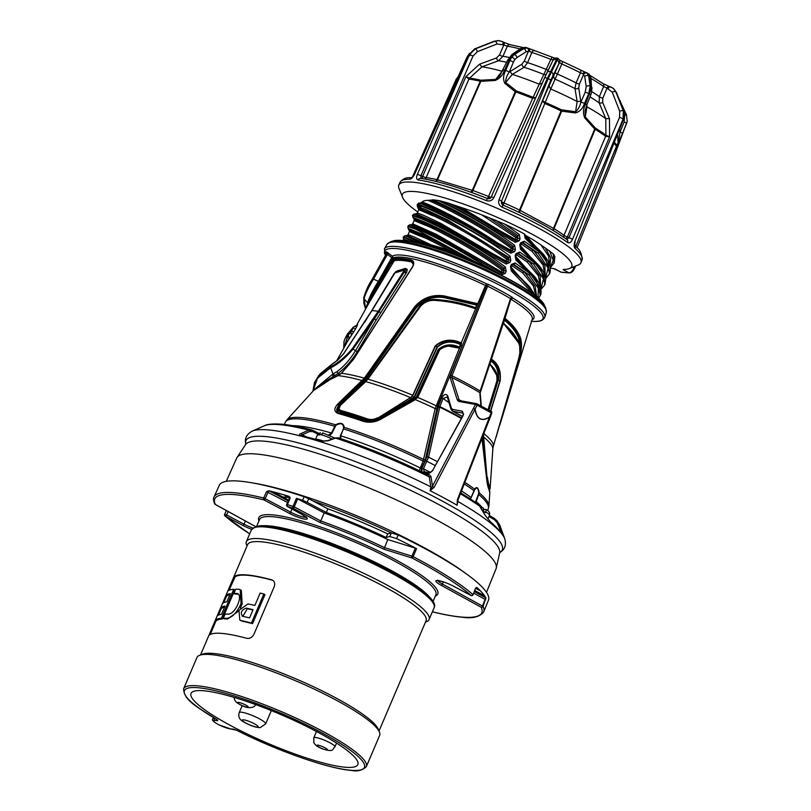 <?xml version="1.0" encoding="UTF-8"?>
<svg xmlns="http://www.w3.org/2000/svg" width="811" height="811" viewBox="0 0 811 811"><rect width="100%" height="100%" fill="white"/><g stroke="black" fill="none" stroke-linecap="round" stroke-linejoin="round"><path stroke-width="1.22" d="M458.083 499.708L457.13 505.273A140.577 24.482 -156.9 0 0 430.083 490.685L475.459 404.466L458.712 401.384L457.343 400.127L450.267 377.987L450.48 375.392L486.336 285.898L485.495 285.533L486.468 283.809L488.344 284.377A78.049 13.594 23.1 0 1 511.923 297.09L512.724 297.972L511.234 299.411L510.514 298.62A76.923 13.392 -156.9 0 0 487.269 286.08L485.495 285.533A76.346 13.29 -156.9 0 0 402.205 257.209A76.346 13.29 -156.9 0 0 392.696 258.293L387.405 254.411L373.587 279.025C368.306 287.753 365.143 294.312 364.088 298.691L367.606 302.868C369.046 297.759 372.614 290.612 378.321 281.417L391.622 257.868A1.723 0.588 129.1 0 0 392.372 256.205A1.723 1.683 -124.3 0 1 392.788 258.121A1.723 1.683 -124.3 0 1 392.777 258.131A1.723 1.683 -124.3 0 1 392.696 258.293L372.229 294.271M388.155 252.758A1.723 0.588 129.3 0 1 387.405 254.411L386.462 253.731A1.723 1.693 37.6 0 0 386.127 251.653L392.372 256.205A77.471 13.493 23.1 0 1 402.023 255.11A77.471 13.493 23.1 0 1 486.468 283.809L486.357 285.786M365.619 309.042L363.946 296.998L371.62 280.221L386.462 253.731A83.492 14.537 -156.9 0 0 386.239 254.056A1.723 1.693 28.4 0 0 385.884 252.008A84.618 14.73 23.1 0 1 386.127 251.653M318.368 434.351A10.634 1.855 -156.9 0 0 317.547 434.686L320.355 432.719L318.165 434.878A10.634 1.855 -156.9 0 1 319.564 434.99L323.366 433.135M501.269 232.787L501.695 231.784L515.137 239.255L515.857 237.562A1.44 0.537 127.1 0 1 516.82 236.538A1.44 0.963 -123.7 0 1 517.621 238.191L516.891 239.884A1.44 1.277 -53.6 0 1 515.056 240.522L501.269 232.787C484.796 221.879 469.184 212.685 454.434 205.224L448.321 203.095C462.544 209.998 478.257 218.879 495.46 229.756L515.472 240.826L517.043 239.995L519.212 240.786L515.37 242.347L494.852 230.912C474.171 218.017 456.137 208.042 440.748 201.006A74.419 12.956 -156.9 0 0 438.193 200.459C456.988 209.035 490.341 226.918 514.62 245.287L515.431 249.646L514.579 251.633L510.737 253.194L490.32 241.82C462.29 224.688 440.667 213.111 425.451 207.079C416.955 203.693 415.161 203.297 420.057 205.893M420.909 206.947C414.725 203.804 416.155 204.027 425.217 207.616C441.062 214.084 481.511 234.551 509.997 256.144L510.798 260.493L508.629 259.702L508.852 257.371L447.196 219.68L424.923 209.187L417.351 206.572L417.341 204.25L422.055 202.101A70.993 12.358 23.1 0 1 427.914 200.347L430.793 200.165C445.837 206.501 484.714 226.37 512.187 247.385A1.44 0.963 -123.7 0 1 512.988 249.038L512.268 250.741A1.44 1.277 -53.6 0 1 510.423 251.38L496.018 243.371L496.636 243.645L497.062 242.631L510.504 250.112L511.234 248.409A1.44 0.537 127.1 0 1 512.187 247.385L513.475 246.514C487.005 226.431 449.963 207.18 432.892 199.79L430.793 200.165M510.798 260.493L509.957 262.48L506.115 264.041L485.688 252.667C457.708 235.555 436.085 223.978 420.818 217.926L412.718 215.097L412.485 215.635L420.595 218.463C436.44 224.931 476.878 245.398 505.375 266.981L506.176 271.34L504.006 270.55L504.229 268.208A1.723 0.659 -52.8 0 0 505.375 266.981M506.176 271.34L505.324 273.327L501.482 274.888L480.974 263.463C452.974 246.351 431.381 234.784 416.195 228.773L408.085 225.945L407.862 226.482L415.962 229.31L487.421 268.38M420.98 243.807L403.462 236.802L403.229 237.329L417.979 243.067M533.973 294.748L511.224 270.823L510.514 266.474L511.234 267.072L512.086 265.075L513.738 264.325A1.723 0.872 -59.9 0 0 515.086 262.906L530.364 273.885L539.264 286.222L540.136 295.721L538.443 298.387M510.514 266.474L511.366 264.487L515.086 262.906M515.857 259.976A1.723 0.811 -51.1 0 0 516.141 258.668L534.855 276.875C538.017 281.255 539.862 284.539 540.41 286.699C541.272 291.453 541.251 294.281 540.359 295.194L536.213 280.13L515.857 259.976L515.147 255.627L515.867 256.215L516.719 254.228L518.371 253.468A1.723 0.872 -59.9 0 0 519.719 252.059L534.936 262.977L543.887 275.375L544.759 284.874L541.028 289.385M515.147 255.627L515.989 253.63L519.719 252.059M520.48 249.119A1.723 0.811 -51 0 0 520.774 247.821L539.528 266.089C542.995 270.884 544.891 274.341 545.215 276.45L545.722 279.085L544.992 284.337L540.876 269.323L520.48 249.119L519.77 244.78L520.621 242.793L524.342 241.212L539.568 252.14L548.52 264.528L549.392 274.027L545.661 278.528M525.112 238.272A1.723 0.811 -51 0 0 525.396 236.974L544.11 255.171C547.8 260.372 549.706 263.828 549.828 265.572C550.902 267.012 550.02 274.088 549.615 273.489L545.499 258.476L525.112 238.272L524.372 233.974A74.419 12.956 -156.9 0 0 504.361 223.948L519.253 234.44L520.054 238.799L519.212 240.786M502.181 532.695L501.593 533.273L497.265 522.801L497.853 522.213L502.921 535.372A1.44 1.348 -33 0 0 502.79 535.108C500.265 531.235 496.21 526.866 490.614 521.99L485.211 515.401M424.011 472.975L428.624 473.948L430.986 476.645L432.567 486.651L434.088 487.391L430.094 490.696L430.834 486.884L429.262 476.888L427.103 474.597M486.488 592.334L496.068 568.724A140.992 24.553 -156.9 0 0 496.281 568.035A140.992 24.553 -156.9 0 0 404.821 503.874A140.992 24.553 -156.9 0 0 256.073 454.008A140.992 24.553 -156.9 0 0 237.035 457.455A140.992 24.553 -156.9 0 0 236.69 458.093L226.279 481.339M253.164 483.042A141.54 24.644 23.1 0 1 466.66 574.107M475.54 502.222L476.169 501.614L475.956 502.506M441.589 398.008L443.07 398.434L439.846 406.635L438.366 406.199L441.589 398.008C444.053 394.176 446.101 393.477 447.733 395.92L451.362 408.156L452.68 409.403L462.351 411.187L463.618 414.38L432.587 470.522L429.729 472.793A1.44 1.115 100.4 0 0 428.512 473.553L423.17 472.57M366.694 307.116L366.795 306.67A0.578 0.507 -167.1 0 1 366.562 305.96L369.755 298.691L390.385 263.058L393.649 258.851A0.578 0.558 74.1 0 0 393.852 259.642A76.001 13.229 23.1 0 1 401.658 259.297A76.001 13.229 23.1 0 1 411.481 260.807L412.627 261.365M511.751 57.145A2.879 1.358 36.1 0 1 514.792 59.659L513.373 62.214A2.879 0.568 -157.2 0 0 512.491 61.656A2.879 0.568 -157.2 0 0 509.845 60.561L511.751 57.145L514.488 54.459L523.663 48.66L527.414 47.95L525.031 47.302L520.824 48.457L512.126 54.408A2.879 2.098 -124.4 0 0 511.376 55.979M553.193 230.506A2.879 1.298 120.8 0 1 553.528 228.327L594.696 129L584.802 117.99C582.856 113.489 583.089 108.836 585.512 104.031L590.672 90.264L590.925 86.544A2.879 2.169 -6 0 1 592.01 88.034L592.01 88.034A2.879 2.169 -6 0 1 591.472 89.504M470.329 192.014A2.879 1.531 109.5 0 0 472.296 190.291L515.218 91.744L504.918 83.421C502.891 79.65 503.144 75.332 505.669 70.486A2.879 0.568 22.8 0 1 508.325 71.581A2.879 0.568 22.8 0 1 509.196 72.138C506.794 75.626 505.618 79.072 505.659 82.479L516.364 90.933A2.879 0.882 109.8 0 0 515.826 91.947L472.884 190.524A91.481 15.926 23.1 0 1 488.709 196.536A2.879 0.547 -155.9 0 0 491.111 197.144M618.59 97.938L626.467 114.807L627.217 121.346L622.524 133.501A2.879 0.547 -157.9 0 0 621.287 132.497A2.879 0.547 -157.9 0 0 620.08 131.94L624.135 121.954L624.531 116.896M615.133 153.796A2.879 2.879 0 0 0 615.184 153.654A2.879 2.281 19.1 0 1 615.143 153.776L576.966 247.882L615.143 153.776L627.197 121.427M503.073 205.071A2.879 2.869 114.4 0 1 501.583 201.402A2.879 0.547 -157.9 0 0 502.82 202.395A2.879 0.547 -157.9 0 0 503.905 202.902A91.481 15.926 23.1 0 1 519.527 210.039L554.014 228.641A91.481 15.926 23.1 0 1 564 235.312L605.645 136.329A89.575 15.591 -156.9 0 0 595.203 129.294L554.014 228.641A2.879 1.886 121.9 0 0 553.984 230.983M563.929 237.4A2.879 2.251 125.9 0 1 564 235.312A2.879 0.568 -157.2 0 0 564.811 235.819A2.879 0.568 -157.2 0 0 567.426 236.903L568.967 237.745A2.879 0.568 22.8 0 1 572.475 239.407C571.035 242.428 569.403 243.452 567.568 242.479A98.942 17.224 -156.9 0 0 539.396 225.225A98.942 17.224 -156.9 0 0 502.161 207.21C499.089 205.548 498.035 203.064 498.998 199.78L548.185 78.697L557.988 58.564M417.777 211.955A92.059 16.027 23.1 0 1 402.58 197.357L398.982 188.355A98.993 17.234 23.1 0 1 398.819 185.03A98.993 17.234 23.1 0 1 538.251 227.982A98.993 17.234 23.1 0 1 580.929 262.713A98.993 17.234 23.1 0 1 578.425 264.893L569.434 268.532A92.059 16.027 23.1 0 1 563.645 269.434L563.158 269.698L563.645 269.434M580.929 262.713L582.055 259.936A98.942 17.224 -156.9 0 0 575.04 248.43C573.853 247.01 573.813 244.648 574.908 241.333L623.456 119.389L623.689 111.198L616.178 92.099L613.663 88.652L616.421 92.424A2.879 1.44 158.5 0 0 616.178 92.099A75.97 13.229 -156.9 0 0 615.823 91.815L623.355 110.925L623.061 119.075L572.475 239.407M557.157 58.22L547.354 78.353L493.828 197.62C492.125 200.591 489.611 201.574 486.265 200.55A98.942 17.224 -156.9 0 0 418.152 179.951C416.388 179.424 416.104 177.599 417.32 174.466L469.387 54.763L475.216 48.934L494.903 41.209L498.968 40.621L502.425 41.665A2.879 1.277 -61.9 0 1 502.668 41.726L498.481 40.58L494.517 41.179L474.84 48.893L468.94 54.722L414.573 174.233C412.981 177.325 411.359 178.998 409.727 179.241A98.942 17.224 -156.9 0 0 400.046 182.303L398.819 185.03M561.658 272.303L569.393 272.952A1.44 1.257 -85.2 0 1 568.957 272.82L561.222 272.172A1.44 1.257 -85.2 0 0 561.658 272.303L560.715 272.03A5.748 2.636 -61.7 0 0 561.222 272.172L553.619 268.593A92.059 16.027 23.1 0 1 550.324 268.035M402.58 197.357A92.059 16.027 23.1 0 1 442.35 197.255A92.059 16.027 23.1 0 1 532.087 234.207A92.059 16.027 23.1 0 1 569.434 268.532M480.629 506.875L483.417 508.122L483.508 511.417A10.634 1.855 -156.9 0 1 485.759 512.633L486.154 509.602C488.982 510.839 490.097 512.714 489.489 515.249A10.634 1.855 -156.9 0 0 486.012 512.136M476.746 587.478L475.581 588.107L473.016 594.767L475.581 588.107L477.02 587.59A146.416 25.496 23.1 0 1 485.901 597.93L483.052 606.446A1.44 1.389 154.7 0 1 481.176 607.257L441.103 585.248A12.905 2.251 23.1 0 1 437.666 580.524A12.905 2.251 23.1 0 1 453.714 586.302L471.13 595.527A1.44 1.257 -48.5 0 0 472.914 594.595A146.568 25.516 23.1 0 0 413.134 556.65L411.927 556.143L415.354 548.135L416.57 548.631L413.134 556.65A1.44 0.578 117.6 0 1 411.947 557.958L383.897 549.219A119.258 20.762 -156.9 0 0 320.021 522.487L292.994 508.173A145.128 25.273 -156.9 0 0 287.418 506.429L302.047 514.468A12.905 2.251 23.1 0 1 305.483 519.192A12.905 2.251 23.1 0 1 289.436 513.414L263.899 499.89A1.44 0.973 -76.2 0 1 263.636 498.015L266.596 491.628L268.988 490.767A146.416 25.496 23.1 0 1 288.645 496.241L290.135 498.177L287.388 504.614A1.44 0.73 107.1 0 0 287.418 506.429A1.44 0.699 118.8 0 1 287.287 506.388A1.44 0.699 118.8 0 1 287.114 506.196M251.684 529.319A12.905 2.251 23.1 0 1 242.824 525.427L225.407 516.201A1.44 0.618 -62.1 0 0 226.624 514.965L244.03 524.18A11.476 1.997 -156.9 0 0 252.9 527.991M224.759 514.488L226.624 514.965L228.144 511.518M320.021 522.487L320.771 520.946A120.697 21.015 23.1 0 1 384.373 547.567L411.927 556.143A1.44 0.71 -72.7 0 0 411.917 556.174A1.44 0.71 -72.7 0 0 411.947 557.958A145.128 25.273 -156.9 0 1 471.13 595.527A1.44 0.618 117.9 0 1 471.019 595.497A1.44 1.44 0 0 0 473.016 594.767M289.953 497.224L289.253 496.778L289.426 498.086L286.658 504.564L287.388 504.614A146.568 25.516 23.1 0 1 293.014 506.378A1.44 0.679 -72.3 0 0 292.994 508.173A1.44 0.618 -62.1 0 0 294.221 506.916A1.44 0.618 -62.1 0 0 294.231 506.885L293.014 506.378L296.441 498.359L297.647 498.866L294.231 506.885L320.771 520.946L324.187 512.927L297.647 498.866M383.897 549.219L387.81 539.548A120.545 20.985 -156.9 0 0 324.187 512.927M379.011 731.046L426.059 620.739A97.006 16.889 -156.9 0 0 384.262 586.657A97.006 16.889 -156.9 0 0 260.96 541.768A97.006 16.889 -156.9 0 0 247.598 544.617L222.549 603.374M425.471 622.128L426.424 621.753A99.307 17.295 -156.9 0 0 429.07 619.563A99.307 17.295 -156.9 0 0 366.217 574.502A99.307 17.295 -156.9 0 0 260.047 538.707A99.307 17.295 -156.9 0 0 246.372 541.636A99.307 17.295 -156.9 0 0 246.615 545.063L247.01 546.006M366.329 766.659L379.649 735.415A99.307 17.295 -156.9 0 0 379.406 731.988L378.19 729.079A97.006 16.889 -156.9 0 0 336.616 698.352A97.006 16.889 -156.9 0 0 213.323 653.453A97.006 16.889 -156.9 0 0 202.537 654.163L199.597 655.288A99.307 17.295 -156.9 0 0 196.961 657.488L183.631 688.732A99.307 17.295 23.1 0 1 197.306 685.812A99.307 17.295 23.1 0 1 303.476 721.597A99.307 17.295 23.1 0 1 366.329 766.659C362.264 770.44 357.296 771.687 351.406 770.409C328.506 768.828 276.521 750.601 236.711 730.295L236.802 730.316A97.867 17.041 -156.9 0 0 350.97 770.278A97.867 17.041 -156.9 0 0 322.271 733.012A97.867 17.041 -156.9 0 0 197.874 687.718A97.867 17.041 -156.9 0 0 217.145 719.712L217.713 720.655L214.915 720.421A10.056 1.754 -156.9 0 0 217.865 724.253A10.056 1.754 -156.9 0 0 230.648 728.907L233.446 729.14A1.44 1.257 94.8 0 0 234.115 729.271M379.406 731.988A99.307 17.295 -156.9 0 0 308.961 686.684A99.307 17.295 -156.9 0 0 210.637 654.568A99.307 17.295 -156.9 0 0 199.597 655.288M345.354 767.247A90.68 15.794 23.1 0 1 248.369 734.543A90.68 15.794 23.1 0 1 191.021 693.405A90.68 15.794 23.1 0 1 203.5 690.749A90.68 15.794 23.1 0 1 300.415 723.412A90.68 15.794 23.1 0 1 357.844 764.56A90.68 15.794 23.1 0 1 345.354 767.247M214.053 496.961C213.171 498.278 213.364 500.549 214.621 503.783A1.44 1.389 -25.3 0 0 215.371 504.462A145.128 25.273 -156.9 0 1 263.899 499.89A1.44 0.618 -62.1 0 0 265.106 498.653L263.636 498.015A146.568 25.516 23.1 0 0 234.197 492.723A146.568 25.516 23.1 0 0 214.053 496.961L219.244 485.363A146.335 25.486 23.1 0 1 239.367 481.126A146.335 25.486 23.1 0 1 304.115 496.717L308.717 498.684L307.176 502.313L302.574 500.346A146.406 25.496 -156.9 0 0 296.441 498.359M432.415 611.717L432.638 611.839A1.44 0.973 103.8 0 0 432.851 611.93C444.438 614.768 454.221 616.532 462.219 617.212C472.387 618.763 479.544 617.019 483.68 611.97A146.568 25.516 23.1 0 0 483.052 606.446L482.464 606.06L485.11 599.4L473.695 593.125M260.159 593.054A96.144 16.737 23.1 0 1 263.839 594.007L251.44 623.061A96.144 16.737 -156.9 0 0 240.938 620.537L239.813 620.131L238.992 610.288L248.034 603.901A96.144 16.737 23.1 0 1 254.857 605.472L260.159 593.054M242.732 616.319C240.046 612.802 241.212 610.075 246.23 608.118A96.144 16.737 23.1 0 1 253.062 609.69L249.565 617.891A96.144 16.737 -156.9 0 0 242.732 616.319L242.175 616.117M263.839 594.007L264.964 594.615L252.566 623.669A96.144 16.737 -156.9 0 0 242.063 621.145L240.938 620.537M242.063 621.145L239.813 620.131M252.566 623.669L251.44 623.061M242.824 616.37L247.355 608.726L246.23 608.118M247.355 608.726A96.144 16.737 23.1 0 1 252.931 609.994M238.515 594.169L238.282 594.139A96.144 16.737 -156.9 0 0 234.997 594.037L233.872 593.429L235.677 589.212A96.144 16.737 23.1 0 1 238.961 589.313L240.198 589.668L241.029 603.364L239.853 606.131C235.758 613.927 231.328 618.012 226.563 618.367A96.144 16.737 -156.9 0 0 223.278 618.266L225.083 614.049A96.144 16.737 23.1 0 1 228.367 614.15C231.53 613.876 234.48 611.078 237.197 605.746L238.373 602.978C240.279 597.464 239.874 594.321 237.157 593.53A96.144 16.737 -156.9 0 0 233.872 593.429M240.198 589.668L241.323 590.276L242.154 603.972L240.401 607.986M238.687 610.936L227.688 618.975A96.144 16.737 -156.9 0 0 224.404 618.874L223.278 618.266M229.087 590.226L235.008 577.057A96.144 16.737 23.1 0 1 272.303 580.189L271.573 579.794A97.006 16.889 -156.9 0 0 234.278 576.662L227.85 590.955A96.144 16.737 23.1 0 1 233.73 589.273L221.342 618.337A96.144 16.737 -156.9 0 0 215.422 620.04L209.329 635.135A97.006 16.889 23.1 0 1 246.625 638.267C249.616 638.855 252.039 637.547 253.904 634.354L274.311 586.505C275.294 583.038 274.371 580.798 271.573 579.794L272.476 580.149M210.242 634.506L216.202 620.456M218.494 615.073L221.494 608.037M223.795 602.654L226.796 595.619M224.637 606.973A96.144 16.737 -156.9 0 0 221.849 608.23L220.724 607.621L200.55 654.923M229.939 594.554A96.144 16.737 -156.9 0 0 227.141 595.811L226.016 595.203L217.236 615.813A96.144 16.737 23.1 0 1 221.525 614.282L225.022 606.081A96.144 16.737 -156.9 0 0 220.724 607.621M233.73 589.273L234.855 589.881L222.457 618.935A96.144 16.737 -156.9 0 0 216.547 620.648L215.422 620.04M227.688 618.975L226.563 618.367M238.282 594.139L237.157 593.53L237.998 593.774M226.016 595.203A96.144 16.737 -156.9 0 1 230.314 593.662L226.816 601.863A96.144 16.737 23.1 0 0 222.518 603.404M222.457 618.935L221.342 618.337M474.658 590.763L484.948 596.42A146.335 25.486 -156.9 0 0 480.355 590.834L475.651 588.35M474.77 590.499L484.603 595.903M273.743 492.013L288.554 500.123M289.466 497.974L283.597 494.751A146.335 25.486 -156.9 0 0 272.537 491.699L288.534 500.164M283.191 497.011L288.523 497.457M288.331 500.64L287.53 500.58L288.169 501.026M268.988 490.767L287.53 500.58M289.821 497.184L288.645 496.241M249.697 533.851A145.128 25.273 -156.9 0 1 225.407 516.201A1.44 1.257 131.5 0 1 225.012 515.978L249.676 533.891M391.378 532.908L398.191 535.007L396.589 538.616L389.787 536.527L391.378 532.908L387.699 533.861A126.861 22.09 -156.9 0 0 327.867 508.821L308.717 498.684M391.287 532.939A140.151 24.401 -156.9 0 0 313.036 500.965M415.354 548.135L387.81 539.548M389.787 536.527L386.107 537.47L387.699 533.861M398.191 535.007A146.335 25.486 23.1 0 1 488.455 600.191L483.68 611.97M416.57 548.631A146.406 25.496 -156.9 0 0 396.589 538.616M386.107 537.47A126.932 22.1 -156.9 0 0 326.326 512.451L307.176 502.313M326.326 512.451L327.867 508.821M485.667 599.876L485.11 599.4A1.44 0.699 -61.2 0 1 485.941 598.336M432.851 611.93A1.44 1.44 0 0 1 432.527 611.808A1.44 0.618 117.9 0 1 432.435 611.727L432.527 611.808A1.44 0.618 117.9 0 0 432.638 611.839A145.128 25.273 -156.9 0 0 461.783 617.08A145.128 25.273 -156.9 0 0 481.176 607.257A1.44 0.699 -61.2 0 0 482.464 606.06L442.39 584.042L443.323 581.903M255.749 526.653A12.905 2.251 23.1 0 0 255.435 526.481L215.371 504.462A1.44 0.699 118.8 0 1 215.229 504.422A1.44 0.699 118.8 0 1 215.148 504.351M302.047 514.468A1.44 0.699 118.8 0 1 301.905 514.427L287.287 506.388A1.44 1.44 0 0 1 286.658 504.564L286.77 504.766M287.55 502.465L266.596 491.628M289.436 513.414A1.44 0.618 -62.1 0 0 290.642 512.167L265.106 498.653L268.106 492.176A1.44 0.618 117.9 0 1 269.323 490.939M483.954 509.349L485.87 509.511M504.361 223.948L489.043 217.703L516.82 236.538L518.107 235.666L495.328 220.034M524.869 234.622L524.372 233.974L524.869 234.622M524.95 235.068L526.258 235.808A70.993 12.358 23.1 0 1 540.967 244.983L545.327 247.963L550.781 258.03L549.868 265.704M554.673 257.057L554.106 254.968A74.419 12.956 -156.9 0 0 553.254 253.914L545.327 247.963M438.193 200.459L432.892 199.79M448.321 203.095L440.748 201.006M454.434 205.224L461.226 207.484A70.993 12.358 23.1 0 1 481.805 214.905L489.043 217.703M572.931 267.123A1.44 0.639 -113.2 0 0 572.982 267.306L571.208 267.812M565.206 269.374L563.158 269.698L568.957 272.82A5.748 2.636 -61.7 0 0 573.985 267.853L572.982 267.306L574.066 266.657M575.04 248.43A2.879 2.514 -48.2 0 0 574.685 245.733M574.908 241.333L623.456 119.389A96.519 16.808 -156.9 0 0 623.061 119.075A2.879 0.568 -157.2 0 0 619.523 117.392L619.746 111.289L612.224 92.18L607.054 88.125L602.776 98.263L602.664 102.409L609.466 118.639L609.588 136.795L605.655 136.329A2.879 2.281 126.1 0 0 605.888 135.163L605.787 118.67L599.157 102.875L599.359 96.671L603.637 86.534L607.054 88.125A2.879 1.47 107.1 0 1 609.081 86.392A2.879 1.47 107.1 0 1 609.345 86.544M502.161 207.21L502.972 205.021A96.57 16.818 23.1 0 1 566.808 239.448L568.967 237.745L619.523 117.392M566.808 239.448A2.879 2.251 126 0 1 567.021 239.58L567.021 239.58A2.879 2.251 126 0 1 567.568 242.479M498.998 199.78A2.879 0.547 22.1 0 1 501.482 201.351L542.569 100.655L544.911 102.277L544.465 103.332L542.569 100.655L548.996 86.027L550.74 88.987L503.104 205.082M566.94 239.539L567.021 239.58C551.48 228.499 530.13 216.983 502.972 205.021L501.482 201.351L550.73 80.299A2.879 0.547 -157.9 0 0 548.185 78.697A96.519 16.808 -156.9 0 0 547.354 78.353A2.879 0.547 -155.9 0 0 544.627 77.734L552.737 60.825A2.879 2.382 -154.1 0 1 552.778 60.734L546.979 72.655A2.879 2.382 -154.1 0 0 546.938 72.747M418.152 179.951A2.879 2.382 98 0 1 420.656 178.349L420.656 178.349A2.879 2.382 98 0 1 420.98 178.42A96.57 16.818 23.1 0 1 487.452 198.533L491.162 197.032A2.879 0.547 24.1 0 1 491.172 197.022L491.172 197.022A2.879 0.547 24.1 0 1 493.828 197.62M420.828 178.379L420.656 178.349C437.828 180.944 460.09 187.665 487.452 198.533L486.265 200.55M417.32 174.466A2.879 0.568 23.5 0 1 420.889 175.774L422.653 176.311A2.879 0.568 -156.5 0 0 426.13 177.609A91.481 15.926 23.1 0 1 436.967 179.657L472.884 190.524A2.879 0.892 109.8 0 1 471.404 192.4M420.98 178.42L420.889 175.774L472.995 56.071A2.879 0.568 -156.5 0 0 469.387 54.763A96.519 16.808 -156.9 0 0 468.94 54.722L474.557 48.934A2.879 1.298 68.6 0 1 474.84 48.893A93.012 16.2 23.1 0 1 475.216 48.934A2.879 1.298 -111.4 0 1 477.355 51.691L472.995 56.071M400.046 182.303C404.273 176.433 410.579 177.944 412.1 177.629L414.573 174.233M411.704 177.66A2.879 2.605 90.6 0 0 409.727 179.241M565.49 238.495A2.879 1.541 118.6 0 0 567.426 236.903L609.588 136.795L605.888 135.163A2.879 2.281 126.4 0 1 605.645 136.329M548.996 86.027L559.519 62.488L561.83 63.988L550.74 88.987M559.722 61.555A2.879 2.828 5.1 0 1 559.722 61.697L559.722 61.697A2.879 2.828 5.1 0 1 559.519 62.488L550.73 80.299M496.474 57.976L499.475 55.026L503.854 44.929L507.331 46.227L502.942 56.314L498.491 60.744L481.937 66.837L469.61 78.13A89.281 15.541 23.1 0 1 480.933 80.218L495.592 79.427L502.11 71.287A81.435 14.182 -156.9 0 0 481.937 66.837L479.463 64.231L496.474 57.976A2.879 1.308 -110.2 0 0 498.491 60.744A66.968 11.658 -156.9 0 1 506.682 62.315M520.094 48.954A64.039 11.151 -156.9 0 0 507.331 46.227A2.879 2.372 -81.9 0 1 509.825 44.625L503.824 42.344A2.879 1.277 -61.9 0 1 503.854 44.929L497.052 43.976L477.355 51.691M575.82 246.757A2.879 2.849 -172.8 0 1 575.982 246.209L575.901 246.838M575.749 246.686A2.879 2.717 144.1 0 1 575.922 246.088L616.502 146.365A2.879 0.507 -157.9 0 0 616.451 146.213A89.575 15.591 -156.9 0 0 614.262 143.638M608.25 88.49A2.879 1.47 107.1 0 1 610.277 86.767A2.879 1.47 107.1 0 1 610.541 86.909L613.258 88.318L615.823 91.815A2.879 1.429 158.5 0 0 612.224 92.18M590.013 96.874A66.968 11.658 -156.9 0 1 599.157 102.875A2.879 1.45 157.2 0 0 602.664 102.409M586.738 105.065L586.961 106.799A81.435 14.182 -156.9 0 1 605.766 118.659L609.466 118.639M520.165 212.887A2.879 1.338 115.8 0 1 520.115 210.313L561.658 111.178A2.879 0.547 -157.3 0 0 561.07 110.884A89.575 15.591 -156.9 0 0 544.475 103.332L544.465 103.332M553.883 76.102A2.879 2.413 -153.8 0 0 555.505 79.336A66.968 11.658 -156.9 0 1 574.969 88.541L576.074 82.894L580.463 72.808A64.039 11.151 -156.9 0 0 561.83 63.988L562.591 61.829M487.543 198.563L533.111 97.34L535.696 97.776L532.634 98.374A89.575 15.591 -156.9 0 0 515.826 91.947A2.879 0.547 23.5 0 0 515.218 91.744A2.879 1.592 -40.6 0 1 516.364 90.933A89.281 15.541 23.1 0 1 533.111 97.34L550.851 59.396L553.345 59.902M552.098 57.439L550.851 59.396A64.039 11.151 -156.9 0 0 531.874 52.472L527.616 62.619L524.119 67.262A66.968 11.658 -156.9 0 1 543.948 74.49A2.879 2.413 -154 0 0 546.117 74.47M539.234 84.172L542.427 83.28M436.176 181.451A2.879 1.49 104.2 0 0 437.504 179.768L480.822 81.343L495.146 80.471A2.879 1.409 -82.8 0 1 495.592 79.427L499.566 76.041L507.666 60.166A2.879 0.517 -155.5 0 1 509.055 60.318L504.574 70.162C502.769 75.21 499.627 78.647 495.146 80.471M424.832 179.008A2.879 2.372 98.1 0 0 426.13 177.609L468.92 79.103L465.909 76.66L469.61 78.13A2.879 2.403 -82.2 0 0 468.92 79.103L468.92 79.103A2.879 2.403 -82.5 0 1 469.61 78.13M502.698 44.311A2.879 1.277 -61.9 0 0 502.668 41.726L503.824 42.344A2.879 1.277 -61.9 0 0 503.58 42.273M494 41.381A2.879 1.298 68.6 0 1 494.234 41.219L498.481 40.58M622.524 133.501L616.502 146.365A2.879 2.737 28.2 0 0 616.654 145.017L618.104 143.121L617.647 135.143M590.732 76.792A2.879 1.561 -60.3 0 0 590.205 75.484L603.08 83.634A2.879 2.24 125.9 0 1 603.637 86.534A64.039 11.151 -156.9 0 0 591.006 78.515M586.961 106.799L585.268 116.966L595.477 128.158A89.281 15.541 23.1 0 1 605.888 135.163M585.512 104.031A2.879 0.517 21.8 0 1 586.758 105.024L590.763 94.988A2.879 0.517 21.8 0 0 589.516 93.995L588.756 93.589A2.879 0.568 -156.5 0 0 585.167 92.261L586.211 86.665A2.879 2.119 171.6 0 1 590.155 86.128L590.925 86.544L589.871 76.518L588.725 73.882A2.879 2.585 -49.3 0 1 589.141 74.166L586.84 72.808L588.644 75.849L590.155 86.128L588.756 93.589L584.467 103.463C582.734 108.633 579.713 111.786 575.415 112.932L561.658 111.178A2.879 1.419 87.2 0 0 561.455 109.809L575.597 111.746L577.148 101.507A81.435 14.182 -156.9 0 0 550.781 89.007M577.148 101.507L574.969 88.541A2.879 2.149 -9.7 0 0 578.75 87.892L580.879 102.145L585.167 92.261M539.193 84.162A81.435 14.182 -156.9 0 0 512.329 74.379L505.659 82.479A2.879 1.571 -63.1 0 0 504.918 83.421M513.373 62.214L509.196 72.138L521.939 64.12A2.879 2.068 59.1 0 0 524.119 67.262L512.329 74.379M533.111 97.34L532.634 98.374M435.355 181.248A2.879 2.038 102.8 0 0 436.967 179.657L480.284 81.201A2.879 0.537 23.7 0 1 480.822 81.343A2.879 1.095 77.8 0 1 480.933 80.218A2.879 2.048 -77.2 0 0 480.284 81.201A89.575 15.591 -156.9 0 0 468.93 79.103M502.11 71.287L502.79 70.841M509.825 44.625L523.734 47.667M456.208 79.235A2.879 2.737 31.2 0 1 456.36 78.941L459.056 75.697M458.499 76.315L457.019 78.211A2.879 2.768 73.4 0 0 456.289 79.184L412.231 177.579M412.15 177.639L456.289 79.184A89.575 15.591 -156.9 0 1 457.607 78.88M458.316 76.335L462.787 66.654A2.879 0.547 24.2 0 1 462.787 66.634A2.879 0.547 24.2 0 1 463.223 66.532M617.526 146.456A2.879 2.717 15.7 0 0 617.617 146.183L615.184 153.654A2.879 2.281 19.1 0 0 615.225 153.522M622.473 133.754L617.617 146.183A2.879 2.717 15.7 0 0 617.647 146.081M624.642 115.223L626.467 114.807L627.217 121.346L626.538 123.708M617.911 144.358A2.879 2.869 -33 0 0 618.104 143.121L620.08 131.94L620.02 130.845L619.3 130.997M614.657 142.655A89.281 15.541 23.1 0 1 616.654 145.017A2.879 2.717 143.8 0 1 616.451 146.213L575.922 246.088A91.481 15.926 23.1 0 0 574.573 244.415M525.031 47.302A2.879 2.494 -82.8 0 1 525.376 47.373L526.44 47.91L525.376 47.373L522.375 48.275A2.879 2.098 -124.4 0 0 521.493 48.204A2.879 2.098 -124.4 0 0 520.824 48.457M533.973 50.829A2.879 1.267 -71.9 0 0 533.76 50.698L533.76 50.698A2.879 1.267 -71.9 0 0 531.874 52.472L529.401 51.387A2.879 1.399 -61.2 0 0 529.279 48.772L529.279 48.772A2.879 1.399 -61.2 0 0 529.005 48.68M580.382 70.253A2.879 1.064 117.1 0 1 580.575 70.293A2.879 1.064 117.1 0 1 580.463 72.808L582.957 73.801A2.879 1.592 106.4 0 1 585.066 72.118L586.84 72.818M585.37 72.27A2.879 1.592 106.4 0 0 585.066 72.118L559.174 59.902M588.725 73.882L587.833 73.598L588.725 73.882M584.802 117.99A2.879 1.227 -52.3 0 0 585.268 116.966L585.076 110.904L586.758 105.024M584.467 103.463A2.879 0.568 -156.5 0 0 580.879 102.145C579.987 106.251 578.223 109.455 575.597 111.746A2.879 1.389 -71.3 0 1 575.415 112.932M577.199 101.527L581.021 101.223M587.306 73.122A2.879 2.494 129 0 0 583.677 74.328L579.429 84.091L578.75 87.892M590.672 90.264A2.879 1.399 11.7 0 1 591.766 91.704L590.955 78.008A2.879 2.169 -6 0 0 589.871 76.518L588.644 75.849A2.879 2.119 171.6 0 0 584.701 76.386L582.957 73.801M529.401 51.387L528.448 51.215A2.879 2.382 -81.7 0 0 526.856 47.819M521.939 64.12L524.332 61.038L528.448 51.215L526.035 51.843A2.879 2.038 -122.3 0 0 523.663 48.66L522.375 48.275L513.687 54.215L509.055 60.318L509.845 60.561L505.669 70.486M509.795 71.409L512.278 74.359M504.574 70.162A2.879 0.517 -155.5 0 0 503.185 69.999M412.15 177.629L456.198 79.255A2.879 2.879 0 0 1 456.36 78.941A2.879 2.737 31.2 0 1 457.019 78.211A89.281 15.541 23.1 0 1 458.022 77.968M462.807 66.614L467.197 56.811L469.528 53.445M589.141 74.166L590.955 78.008M483.883 433.682A90.477 15.754 23.1 0 1 493.291 446.435L518.564 359.091C520.125 353.201 520.439 348.669 519.506 345.506C517.266 337.923 511.893 330.695 503.367 323.822L503.286 323.336M503.378 323.265L491.273 359.628M504.817 318.875L510.889 299.016L512.724 297.972A77.471 13.493 23.1 0 1 532.026 319.818M491.375 359.526L489.773 364.595L490.473 361.25M490.716 361.442L480.234 392.767M446.679 345.77L459.401 348.213L461.114 343.509C451.433 339.049 442.877 339.91 435.446 346.104L412.951 395.393L410.701 397.907L412.687 395.261L435.203 345.973C442.765 339.464 451.534 338.481 461.52 343.023L435.172 408.582A91.177 15.875 -156.9 0 0 415.394 399.63L380.339 419.49C374.581 422.47 368.65 423.007 362.517 421.112A105.623 18.389 -156.9 0 0 338.339 413.559C333.909 411.745 333.726 408.551 337.802 403.99L364.352 378.149L414.482 307.014C422.196 298.012 431.999 294.292 443.911 295.873L477.73 303.699L459.442 347.088L459.776 347.858M459.513 348.071L461.52 343.58M475.692 308.697L477.73 303.699L475.641 307.714L475.966 308.484M477.689 303.902L485.495 285.553M475.692 308.302L475.55 308.373C462.98 303.872 449.831 301.104 436.085 300.08L435.963 300.455C449.72 301.499 462.929 304.297 475.581 308.839L475.479 307.673L477.253 304.449M337.569 412.941L338.41 404.507L364.889 378.99L415.435 307.612C422.876 298.833 432.375 295.153 443.931 296.573L443.85 297.576L476.726 305.098M354.265 392.007L366.907 379.852L419.814 306.041C424.183 301.104 429.678 298.935 436.267 299.533C449.933 300.506 463 303.223 475.479 307.673L475.641 307.714M475.55 308.373C462.949 303.861 449.781 301.094 436.075 300.08L436.075 300.08C429.769 299.462 424.498 301.489 420.27 306.173L367.18 379.872L340.519 405.216L338.775 409.362L340.944 411.258A104.001 18.106 23.1 0 1 367.008 419.52L372.462 420.139L378.281 418.719L414.056 397.177L437.058 346.976C443.779 340.884 451.717 339.779 460.871 343.671L460.972 343.854M363.206 421.031L365.254 421.223C370.282 422.247 375.027 421.558 379.487 419.165L416.002 397.643A89.403 15.571 -156.9 0 0 414.583 397.045L437.413 347.159C443.982 341.522 451.626 340.61 460.354 344.422L460.516 344.462M459.502 347.676L446.506 345.79L439.065 349.723L416.753 397.978L416.002 397.643L438.214 349.541C444.205 344.31 451.23 343.479 459.29 347.047L459.442 347.088M394.987 272.597A2.879 0.791 42.6 0 0 394.957 272.496L396.772 271.117L405.236 268.411L407.294 269.445L406.615 272.303L376.223 319.909L357.296 351.69C351.487 361.027 344.898 368.387 337.538 373.77L321.693 383.846M393.447 274.655L393.933 273.692M317.446 386.867L332.986 373.891L337.031 371.61C343.844 366.572 349.967 359.658 355.39 350.879L374.347 318.936L404.76 271.249L405.003 270.185L404.071 269.759L395.332 272.435A1.146 0.841 69.2 0 0 394.906 272.922L371.985 310.593L343.611 353.87M407.294 269.445A2.879 2.088 163.6 0 1 405.003 270.185L404.76 271.249L403.614 270.296A1.146 0.75 76.4 0 1 404.071 269.759L395.433 272.405A1.146 0.841 69.2 0 0 395.332 272.435L394.785 272.739A1.146 0.588 -126.8 0 1 394.967 272.678M406.058 273.175L404.192 272.121L404.76 271.249L406.615 272.303M312.955 391.186L317.476 378.23L330.31 367.981C337.579 364.595 345.141 358.32 352.998 349.176L374.347 318.936L376.223 319.909M312.864 391.287L314.475 382.589L318.47 376L330.33 366.896C337.325 363.632 344.624 357.58 352.258 348.74L357.296 351.69M337.031 371.61A2.879 1.794 -126.8 0 1 337.538 373.77A89.068 15.51 23.1 0 1 340.519 373.962M333.828 373.506A2.879 2.169 -114.4 0 1 333.737 376.314A89.757 15.632 -156.9 0 1 336.646 376.365M331.902 364.382L320.527 373.516L332.307 363.987A1.723 1.358 -119.4 0 0 331.902 364.382L337.457 360.398A1.723 0.618 -130.9 0 1 337.548 360.185A1.723 0.618 -130.9 0 1 337.771 360.125M343.773 353.667L337.457 360.398M352.258 348.74L378.22 311.302A82.874 14.426 23.1 0 0 371.985 310.593L394.156 273.55M394.643 273.074A1.146 0.588 -126.8 0 1 394.785 272.739L371.793 310.593L343.6 353.697L337.548 360.185L332.307 363.987M393.376 274.777L364.717 322.241M356.495 325.485L357.195 324.512C358.056 323.751 357.519 325.191 355.593 328.83L347.777 340.975M355.806 326.62L356.728 325.221A5.748 5.231 38.3 0 0 357.195 324.512M344.746 346.409L348.101 335.166L350.91 332.267L353.748 326.995A1.44 1.206 50.2 0 0 353.221 327.228A1.44 1.206 50.2 0 0 353.211 327.228A1.44 1.206 50.2 0 0 352.927 327.624L347.453 334.02L353.211 327.228M356.728 325.221L353.748 326.995M343.742 348.213L343.986 341.512L344.979 338.633L350.93 331.273A1.44 1.216 -128.8 0 0 350.91 332.267A5.748 4.663 -141.4 0 1 350.96 336.251M343.803 348.101L348.101 335.166A5.748 4.866 -148.6 0 1 348.375 339.951M353.87 331.861A5.748 0.598 -150.1 0 1 351.721 331.081L351.204 330.898L352.927 327.624M355.593 328.83A5.748 0.598 -150.1 0 1 353.434 328.039L352.907 327.857M380.775 312.661L378.22 311.302L403.979 270.823M403.614 270.296L394.906 272.922M413.387 264.68L411.613 261.973A75.23 13.098 -156.9 0 0 401.891 260.473A75.23 13.098 -156.9 0 0 394.166 260.818L370.1 301.023L356.374 325.606M366.907 306.74A0.862 0.77 -166.5 0 0 366.795 306.67C368.893 301.216 373.263 293.247 379.903 282.775L390.983 263.332L393.852 259.642A0.862 0.831 -105.9 0 1 394.166 260.818M393.649 258.851A76.508 13.321 23.1 0 1 401.506 258.506A76.508 13.321 23.1 0 1 411.39 260.027C414.036 261.01 414.421 263.352 412.546 267.022L353.576 359.293L341.492 373.283L338.217 375.554M443.911 295.873L443.931 296.573L477.273 304.206L443.86 296.542C432.162 294.93 422.511 298.529 414.918 307.328L364.869 378.484L362.689 381.028L362.233 380.582A91.177 15.875 -156.9 0 0 338.025 375.655L330.097 379.599L313.604 390.486C317.618 386.097 323.163 382.427 330.249 379.467L330.452 379.447M364.869 378.484L364.352 378.149A90.477 15.754 23.1 0 0 341.492 373.283L330.097 379.599M411.39 260.027L411.481 260.807A0.862 0.649 -78.3 0 1 411.613 261.973M369.755 298.691L366.166 308.068M386.583 253.245L385.884 252.008M443.85 297.576C432.608 296.106 423.352 299.604 416.073 308.079L365.66 379.497L339.15 405.186C335.713 409.018 335.855 411.704 339.576 413.255A104.082 18.126 23.1 0 1 363.47 420.737M364.889 378.99L365.66 379.497A89.403 15.571 -156.9 0 1 366.907 379.852L367.048 379.933M363.541 380.552L364.23 381.221A89.889 15.652 -156.9 0 1 365.437 381.565L365.487 381.586M362.689 381.028L338.299 404.446L339.15 405.186M339.039 413.539A0.862 0.517 105.4 0 0 339.576 413.255M416.753 397.978L379.994 419.358C375.26 421.892 370.232 422.602 364.899 421.507L362.517 421.112M414.705 399.539L414.198 399.144A89.889 15.652 -156.9 0 0 413.164 398.708L378.686 419.297L372.553 421.213L366.704 420.554A103.615 18.045 -156.9 0 0 340.742 412.323C337.528 410.964 337.376 408.643 340.296 405.358M416.023 398.718L417.746 397.41A90.477 15.754 23.1 0 1 436.085 405.733L437.514 406.159L425.299 459.665L424.599 461.641L423.16 461.074L435.172 408.582A1.44 0.649 12.5 0 0 436.693 408.734M372.553 421.213L372.462 420.139L377.48 418.294L410.518 397.583A91.177 15.875 -156.9 0 0 365.761 381.586L340.681 405.115C338.4 407.69 338.532 409.504 341.076 410.548A104.254 18.156 23.1 0 1 367.201 418.831C370.657 419.946 373.993 419.642 377.196 417.898M378.686 419.297L377.48 418.294L410.133 397.785M411.917 399.377L410.701 397.907M414.218 396.843L414.401 397.4L413.164 398.708L412.9 398.262M518.594 342.871L503.743 323.701M503.54 322.9L517.144 339.343M486.701 479.646L488.212 484.887A0.862 0.821 -32.1 0 0 487.664 485.201M483.518 434.584L487.34 482.089A0.862 0.608 -11.9 0 0 487.066 482.16M482.231 437.93L485.15 459.807M488.678 410.102L498.045 379.862C498.917 371.144 496.403 364.747 490.493 360.672M491.02 359.932C497.031 364.22 499.464 370.911 498.319 380.004L488.952 410.254M497.113 375.959L490.381 364.727M489.945 363.713L496.504 373.172M504.655 319.098C511.741 324.755 516.678 330.827 519.445 337.295L519.841 352.815M519.932 347.128L518.543 337.852C515.887 331.527 511.062 325.535 504.057 319.879M508.74 394.683L517.965 362.902C521.382 351.792 521.899 343.266 519.516 337.335L519.445 337.295A0.862 0.699 -23 0 0 518.543 337.852M459.401 348.213C452.031 344.878 445.442 345.425 439.643 349.855L417.777 397.349L416.337 397.096M414.989 399.397L413.661 400.462M413.296 400.218L380.339 419.49M380.024 419.317C379.71 420.068 376.922 420.909 371.651 421.842C369.968 422.247 367.008 421.933 362.791 420.899A105.085 18.298 23.1 0 0 338.775 413.407L338.339 413.559M362.791 420.899L337.437 412.88L338.299 404.446L337.802 403.99M337.437 412.88L338.481 413.316M435.963 300.455C429.83 299.827 424.7 301.763 420.585 306.254L367.91 379.163L340.681 405.115M365.558 381.636L367.91 379.163A90.477 15.754 23.1 0 1 412.687 395.261L412.951 395.393M340.519 405.216L340.508 405.074C338.714 407.365 338.136 408.795 338.775 409.362M340.742 412.323A0.862 0.517 105.5 0 0 340.944 411.258L341.076 410.548M366.704 420.554L367.201 418.831M519.506 345.506L519.537 345.222C517.276 337.538 511.873 330.249 503.337 323.356M487.36 477.304L488.709 484.349A0.578 0.547 147.9 0 1 488.212 484.887A104.001 18.106 23.1 0 1 489.357 490.158M483.63 437.423L483.315 434.524M486.448 477.05L487.056 477.375L483.366 437.524L482.555 437.088M493.291 446.435L492.845 448.888A91.177 15.875 -156.9 0 0 483.559 436.967L483.305 437.058M491.578 359.232C498.4 363.754 501.249 371.002 500.113 380.977L490.716 411.207M500.113 380.977L499.931 380.876C500.863 371.185 497.974 364.149 491.253 359.76M505.121 318.48C512.43 324.329 517.428 330.493 520.115 336.97C522.416 342.992 521.797 351.67 518.259 362.983L499.829 424.984M520.115 336.97L519.516 337.335C516.789 330.827 511.873 324.724 504.766 319.037M486.407 476.696L486.428 476.665C487.066 483.883 487.553 485.039 488.79 488.942L488.79 488.942A0.578 0.558 151.6 0 1 488.861 489.236C487.877 487.31 487.056 483.123 486.407 476.696L482.018 439.045M487.999 409.737L496.92 380.734C497.285 373.374 494.903 367.991 489.773 364.595M490.483 360.966L510.889 299.016M424.599 461.641L421.385 468.373L421.041 471.536M419.196 470.644L423.16 461.074A110.306 19.211 -156.9 0 0 343.813 429.009L343.6 427.661C343.175 423.433 340.6 422.653 335.886 425.329L331.983 433.206L329.864 435.355M421.385 468.373L419.946 467.805A110.438 19.231 23.1 0 0 340.802 435.852L340.762 438.609M425.299 459.665A1.44 0.649 12.7 0 1 423.717 459.482A109.992 19.15 23.1 0 0 344.239 427.397A1.44 0.923 174.9 0 0 343.6 427.661M457.536 501.563L457.12 505.263L457.323 499.921L491.162 412.758L477.111 405.186L434.088 487.391M490.087 417.594L457.87 500.265L457.323 499.921M490.148 417.422L489.58 417.209C481.622 421.892 476.767 419.277 475.003 409.352L473.452 408.622M491.709 413.235L490.239 417.391L489.601 416.945C481.643 421.771 476.838 419.175 475.185 409.17L473.523 408.46M463.04 415.81L432.587 470.522M461.53 417.959A93.417 16.271 23.1 0 0 439.846 406.635L428.563 457.171L423.403 468.799L424.417 471.87A1.44 1.115 100.4 0 0 424.112 471.759L424.112 471.759A1.44 1.115 100.4 0 0 422.936 472.448M430.732 472.499A112.962 19.667 23.1 0 0 423.403 468.799L421.943 468.19L426.941 456.988L438.366 406.199M421.882 471.941L421.943 468.19M462.351 411.187A1.44 1.115 100.4 0 0 462.746 413.134L452.345 411.086M463.618 414.38A1.44 0.598 -165.3 0 0 463.182 414.674L463.203 413.387M452.68 409.403A1.44 1.115 100.4 0 0 453.075 411.359L462.402 416.388M451.362 408.156A1.44 1.044 163.5 0 0 450.936 409.22L452.467 411.147M461.277 418.435A93.559 16.291 -156.9 0 0 439.684 407.173A1.44 0.649 -167.5 0 0 438.122 407M447.733 395.92A1.44 1.044 163.5 0 0 447.307 396.984L450.936 409.22M447.307 396.984L443.07 398.434L449 402.682M490.614 521.99A1.44 1.186 -48.9 0 1 490.919 522.466C496.484 527.322 500.488 531.631 502.921 535.372A139.086 24.218 -156.9 0 0 458.053 501.563A1.44 1.085 1.2 0 1 457.637 501.005M457.13 505.273L457.12 505.263A140.577 24.482 23.1 0 0 430.114 490.706M432.567 486.651A1.44 0.983 -8.9 0 1 430.834 486.884A139.086 24.218 -156.9 0 0 268.188 429.901A139.086 24.218 -156.9 0 0 252.231 431.117A139.086 24.218 -156.9 0 0 252.008 431.229M430.986 476.645A1.44 0.983 -9.1 0 1 429.262 476.888A129.922 22.617 -156.9 0 0 335.582 438.092L328.11 440.779L321.673 441.255L300.07 435.436C298.975 434.868 299.34 434.199 301.165 433.439L308.819 430.185L312.813 430.306A1.44 0.618 -63.1 0 1 312.924 430.337L311.809 429.911C299.867 426.809 289.791 424.903 281.579 424.194C272.891 423.636 267.154 424.163 264.356 425.775L252.231 431.117C246.432 434.341 244.314 438.741 245.875 444.316M317.851 434.128L312.945 431.634L309.711 431.482L300.8 435.395L322.251 441.174A1.44 0.689 106.3 0 0 322.139 441.113L327.634 440.657L335.055 437.96L338.349 437.808C368.326 447.804 398.13 460.141 427.752 474.83L427.377 474.699A1.44 1.125 -78.1 0 0 428.624 473.948M480.923 405.926L479.788 392.625A1.44 1.186 -5.3 0 1 480.203 393.365L480.436 391.541M450.267 377.987A1.44 1.054 -18.2 0 1 451.95 377.622A90.183 15.703 -156.9 0 1 479.788 392.625L510.514 298.62A1.723 1.064 -58.9 0 1 510.585 298.428A1.723 1.064 -58.9 0 1 511.923 297.09M488.344 284.377L451.96 375.817L451.95 377.622L459.087 399.782L460.222 400.735A1.44 1.115 -79.6 0 0 459.928 400.624L459.837 400.593M457.343 400.127A1.44 1.044 -17.4 0 1 459.087 399.782A115.365 20.082 23.1 0 1 461.195 400.857M458.712 401.384A1.44 1.115 -79.6 0 1 459.928 400.624L476.675 403.706A1.44 1.115 -79.6 0 1 476.969 403.817A1.44 0.659 118.3 0 1 477.091 403.858A1.44 0.659 118.3 0 1 477.111 405.186L475.459 404.466A1.44 1.115 -79.6 0 1 476.675 403.706A1.44 1.44 0 0 1 477.091 403.858L491.142 411.43A1.44 0.659 118.3 0 1 491.162 412.758L491.801 413.194A1.44 1.44 0 0 0 491.142 411.43A1.44 0.659 118.3 0 0 491.01 411.39L477.192 403.949M461.226 207.484L501.695 231.784M515.37 242.347A1.723 0.699 118.6 0 0 515.472 240.826L515.056 240.522A1.44 0.578 118.6 0 1 515.137 239.255L517.043 239.995L518.107 235.666A1.723 0.659 127.2 0 0 519.253 234.44M520.054 238.799L515.857 237.562L481.805 214.905M515.431 249.646L511.234 248.409C482.008 225.985 440.201 205.213 427.914 200.347M496.636 243.645C459.33 218.25 417.077 200.408 420.929 203.115M422.055 202.101C422.916 201.564 462.574 219.051 497.062 242.631M490.32 241.82L490.929 240.654L510.423 251.38A1.44 0.578 118.6 0 1 510.504 250.112L512.41 250.842L513.475 246.514A1.723 0.659 127.1 0 0 514.62 245.287M428.837 212.887C413.569 205.953 415.556 206.633 434.787 214.925C452.842 223.39 484.431 240.563 507.564 258.233A1.44 0.963 -123.7 0 1 508.365 259.885L507.635 261.588A1.44 1.277 -53.6 0 1 505.8 262.217L491.395 254.228L492.013 254.482L492.439 253.478L505.882 260.96L506.601 259.256C482.727 240.968 449.831 223.299 432.466 215.28C414.076 207.575 414.309 207.768 433.196 215.878M492.013 254.482L440.88 224.738L416.236 213.81L417.341 212.969L423.727 215.361L441.062 223.512L492.439 253.478M485.688 252.667L486.296 251.501L505.8 262.217A1.44 0.578 118.6 0 1 505.882 260.96L507.787 261.689L508.629 259.702L506.601 259.256A1.44 0.537 -52.9 0 1 507.564 258.233L508.852 257.371A1.723 0.659 -52.8 0 0 509.997 256.144M413.985 219.071L414.157 220.45L412.718 223.816L436.49 234.389L501.259 271.807L501.979 270.104C476.98 250.964 442.228 232.585 425.542 225.063C408.034 218.047 410.863 219.284 434.027 228.773M433.915 227.475C410.599 217.855 407.821 216.588 425.593 223.654C442.532 231.236 477.699 249.788 502.932 269.08A1.44 0.963 -123.7 0 1 503.743 270.732L503.013 272.435A1.44 1.277 -53.6 0 1 501.168 273.064L486.762 265.065L487.381 265.329L487.816 264.325M487.381 265.329L436.348 235.626L411.613 224.657L409.545 224.88L432.739 234.805L501.583 273.368L503.155 272.537L504.006 270.55L501.979 270.104A1.44 0.537 -52.9 0 1 502.932 269.08L504.229 268.208C479.189 249.23 444.56 230.861 426.556 222.792C407.487 215.057 408.197 215.645 428.695 224.566M501.482 274.888A1.723 0.699 -61.4 0 0 501.583 273.368L501.168 273.064A1.44 0.578 118.6 0 1 501.259 271.807L505.324 273.327M450.176 250.781L461.155 255.789A71.419 12.439 -156.9 0 0 430.529 245.662L406.98 235.504L408.085 234.663L414.309 236.974L431.209 244.912A70.993 12.358 23.1 0 1 450.176 250.781C408.805 228.043 394.622 226.685 429.404 239.62M429.293 238.322C389.179 223.137 414.887 228.215 464.105 257.219L461.155 255.789M430.529 245.662L431.209 244.912M540.339 286.486L538.433 275.862L527.332 262.105L516.607 254.867A1.44 0.73 120.2 0 1 517.732 253.691L529.137 261.426L540.248 276.287L540.613 287.398M527.332 262.105L528.397 261.152M515.644 257.128A1.44 0.689 129.1 0 1 515.877 256.57L538.291 281.975M534.855 276.875L516.181 258.091M544.962 275.639L543.066 265.015L531.955 251.258L521.24 244.02A1.44 0.73 120.2 0 1 522.355 242.844L533.76 250.579L544.87 265.44L545.245 276.551M531.955 251.258L533.02 250.305M520.267 246.27A1.44 0.689 129.1 0 1 520.51 245.723L542.914 271.127M539.528 266.089L520.652 247.112M549.584 264.781L548.621 256.063L540.967 244.983M542.894 253.59L525.406 236.376M526.258 235.808L547.547 260.301M535.98 296.319L533.415 286.009L522.7 272.952L511.984 265.714A1.44 0.73 120.2 0 1 513.099 264.538L524.504 272.273L535.118 286.141L536.7 296.897M522.7 272.952L523.764 271.999M511.011 267.975A1.44 0.689 129.1 0 1 511.254 267.417L533.668 292.852M529.025 286.151L511.305 268.735M406.98 235.504L404.912 235.737L428.553 245.865M477.699 263.991L428.593 236.761L408.095 228.276L407.862 226.482M410.457 241.485L403.472 239.113L403.229 237.329M480.974 263.463L481.582 262.298M416.236 213.81L414.168 214.033L437.332 223.937L486.296 251.501M506.115 264.041A1.723 0.699 -61.4 0 0 506.216 262.531L507.787 261.689L509.957 262.48M419.49 203.804C411.664 199.303 451.443 215.087 490.929 240.654M510.737 253.194A1.723 0.699 -61.4 0 0 510.839 251.684L512.41 250.842L514.579 251.633M495.46 229.756L494.852 230.912M511.366 264.487L512.086 265.075M538.048 298.042L538.291 288.219L529.036 274.99L530.364 273.885M529.036 274.99L513.738 264.325L513.099 264.538A1.44 1.146 -108.8 0 0 512.593 264.406M511.224 270.823A1.723 0.811 -51 0 0 511.518 269.526L530.232 287.723L535.027 295.569M511.234 267.072L511.518 269.526L511.021 268.502M515.989 253.63L516.719 254.228M540.988 289.091L543.441 278.883L533.608 264.082L534.936 262.977M533.608 264.082L518.371 253.468L517.732 253.691A1.44 1.146 -108.8 0 0 517.225 253.549M515.867 256.215L516.141 258.668L515.644 257.655M520.256 245.419L520.277 246.808M521.108 243.432L520.49 245.368L519.77 244.78M545.61 278.244L548.074 268.035L538.24 253.235L522.994 242.631L521.341 243.381L520.621 242.793M521.848 242.702A1.44 1.146 -108.8 0 1 522.355 242.844L522.994 242.631A1.723 0.872 -59.9 0 0 524.342 241.212M538.24 253.235L539.568 252.14M525.102 234.572L525.396 236.974L524.899 235.96M550.243 267.397L553.274 260.372L549.513 250.68M553.254 253.914L554.014 263.18L550.284 267.681M554.846 256.418L554.237 262.642L554.106 254.968M524.504 272.273L527.971 274.453M529.137 261.426L532.553 263.565M533.76 250.579L537.176 252.708M475.175 262.896L464.105 257.219M430.57 245.905L431.381 246.696M486.762 265.065L482.717 262.835M491.395 254.228L487.421 252.039M470.542 498.887L474.638 489.205C476.767 486.205 478.308 487.431 479.25 492.875L476.169 501.614A110.438 19.231 23.1 0 1 482.302 507.595M490.919 522.466L485.069 515.198L480.558 506.936M460.395 493.787A129.922 22.617 -156.9 0 1 480.477 506.763L478.541 504.31L485.069 515.198M475.793 501.36L478.814 493.068C478.135 487.827 476.767 486.742 474.709 489.803A1.44 1.075 -147.6 0 0 474.638 489.205A109.992 19.15 23.1 0 0 464.865 482.373M474.709 489.803L473.999 490.706A110.306 19.211 -156.9 0 0 464.257 483.924M478.814 493.068L479.25 492.875A109.992 19.15 23.1 0 1 488.911 505.983L488.273 508.781A110.306 19.211 -156.9 0 0 479.007 494.7L478.642 494.446M485.394 515.674L485.069 515.056M503.195 535.807A1.44 1.358 -31.9 0 0 503.073 535.544L502.79 535.108M504.858 539.072A139.086 24.218 -156.9 0 0 504.777 538.839A139.086 24.218 -156.9 0 0 503.296 535.929A1.44 1.429 -49 0 0 503.063 535.534M497.265 522.801L494.315 519.598A1.44 0.699 -60.5 0 0 494.264 518.29L494.264 518.29A1.44 0.699 -60.5 0 0 494.132 518.249L489.357 515.543M502.678 535.209L501.441 533.182M494.365 518.371L497.853 522.213A129.922 22.617 -156.9 0 1 500.255 526.39L504.777 538.839C506.469 545.256 504.766 549.828 499.657 552.565M335.055 437.96A1.44 0.72 68.7 0 1 335.582 438.092L338.968 438.102M339.799 438.285L343.347 428.887M328.79 434.889L331.415 433.013L335.572 424.782C340.681 422.207 343.57 423.078 344.239 427.397L340.326 435.73M300.8 435.395A1.44 0.923 103.6 0 0 300.628 435.314L322.139 441.113A1.44 0.689 106.3 0 0 321.673 441.255M334.953 426.353L334.385 426.16A110.306 19.211 -156.9 0 0 300.516 419.034A110.306 19.211 -156.9 0 0 285.35 422.227L286.932 419.824A109.992 19.15 23.1 0 1 301.439 417.574A109.992 19.15 23.1 0 1 335.572 424.782L335.886 425.329M300.557 435.294L300.628 435.314A1.44 0.923 103.6 0 0 300.07 435.436M306.112 436.693L302.067 434.737A1.44 0.629 -113.2 0 0 301.165 433.439M309.711 431.482A1.44 0.629 -112.9 0 0 308.819 430.185A129.922 22.617 -156.9 0 0 279.258 424.629A129.922 22.617 -156.9 0 0 264.356 425.775M312.945 431.634A1.44 0.618 -63.1 0 0 312.924 430.337L318.723 433.287L313.016 430.408M496.018 243.371L492.044 241.191M500.64 232.524L496.596 230.294M499.951 552.372L499.657 552.95A138.174 24.056 -156.9 0 0 410.021 490.067A138.174 24.056 -156.9 0 0 264.244 441.194A138.174 24.056 -156.9 0 0 245.591 444.58L245.804 443.972M488.84 489.033A103.615 18.045 -156.9 0 0 488.009 486.6M265.663 723.888L260.159 727.639C255.597 727.508 250.031 725.551 243.462 721.77C239.417 719.651 238.008 716.6 239.225 712.616A14.375 2.504 23.1 0 1 248.136 713.913A14.375 2.504 23.1 0 1 262.267 720.472A14.375 2.504 23.1 0 1 265.663 723.888L271.33 710.618M244.334 722.125A8.627 1.5 -156.9 0 0 255.566 726.859A8.627 1.5 -156.9 0 0 256.114 724.791A8.627 1.5 -156.9 0 0 244.881 720.056A8.627 1.5 -156.9 0 0 244.334 722.125M334.933 746.84C332.115 748.989 334.598 752.689 322.383 748.827C315.895 746.181 315.155 744.599 313.898 742.754L313.776 737.817A11.496 1.997 23.1 0 1 323.984 740.007A11.496 1.997 23.1 0 1 334.933 746.84L336.535 743.079M247.72 706.351A5.748 1.004 -156.9 0 0 240.715 702.914A5.748 1.004 -156.9 0 0 238.029 703.249A5.748 1.004 -156.9 0 0 245.034 706.675A5.748 1.004 -156.9 0 0 247.72 706.351M322.322 748.695A5.748 1.004 -156.9 0 0 327.431 749.678A5.748 1.004 -156.9 0 0 321.947 746.384A5.748 1.004 -156.9 0 0 316.837 745.4A5.748 1.004 -156.9 0 0 322.322 748.695M315.935 439.339A10.634 1.855 23.1 0 1 323.954 441.285M332.064 439.045A10.634 1.855 -156.9 0 0 319.818 434.473M531.58 321.288A86.078 14.983 -156.9 0 0 505.567 288.29A86.078 14.983 -156.9 0 0 396.498 248.642A86.078 14.983 -156.9 0 0 385.499 255.384M499.911 552.423A139.33 24.259 -156.9 0 0 422.024 490.614A139.33 24.259 -156.9 0 0 265.126 436.531A139.33 24.259 -156.9 0 0 245.804 444.033M385.468 255.455L384.434 248.855A87.203 15.186 23.1 0 1 396.315 246.534A87.203 15.186 23.1 0 1 488.84 277.626A87.203 15.186 23.1 0 1 544.83 317.263L546.32 312.387A86.665 15.095 -156.9 0 0 490.675 273.003A86.665 15.095 -156.9 0 0 398.728 242.104A86.665 15.095 -156.9 0 0 386.918 244.405L390.436 241.83A86.098 14.993 23.1 0 1 399.59 241.343A86.098 14.993 23.1 0 1 484.076 268.836A86.098 14.993 23.1 0 1 545.752 308.068L544.505 305.514A83.908 14.608 -156.9 0 0 484.4 267.275A83.908 14.608 -156.9 0 0 402.074 240.482A83.908 14.608 -156.9 0 0 393.142 240.948L402.621 240.411C436.774 242.053 538.849 288.189 544.505 305.514M463.182 414.674L462.736 415.769M403.138 240.563A82.752 14.405 23.1 0 1 474.253 262.531A82.752 14.405 23.1 0 1 538.433 298.539M526.035 51.843L516.85 57.642A2.879 2.038 -122.3 0 0 514.488 54.459L513.687 54.215A2.879 2.098 -124.4 0 0 512.795 54.144A2.879 2.098 -124.4 0 0 512.126 54.408L507.666 60.166M516.85 57.642L514.792 59.659M591.766 91.704L590.763 94.988M622.473 133.734L626.579 123.515A2.879 0.547 -157.9 0 0 625.342 122.512A2.879 0.547 -157.9 0 0 624.135 121.954M483.691 510.879A10.634 1.855 -156.9 0 0 482.251 510.18M292.021 508.994L290.642 512.167A11.476 1.997 -156.9 0 0 304.906 517.306A11.476 1.997 -156.9 0 0 306.122 517.246M242.824 525.427A1.44 0.618 -62.1 0 0 244.03 524.18L245.419 521.007M236.64 730.235L231.084 729.038A1.44 1.257 94.8 0 1 230.648 728.907M266.728 526.298A97.867 17.041 23.1 0 1 365.416 558.779A97.867 17.041 23.1 0 1 433.368 603.475M251.369 529.918C255.343 526.157 260.311 524.899 266.292 526.167C309.63 528.336 444.641 590.378 434.067 607.844A99.307 17.295 -156.9 0 0 371.215 562.783A99.307 17.295 -156.9 0 0 265.045 526.998A99.307 17.295 -156.9 0 0 251.369 529.918L246.372 541.636M258.962 520.926A97.3 16.94 23.1 0 1 272.172 514.823A97.3 16.94 23.1 0 1 383.421 553.426A97.3 16.94 23.1 0 1 435.304 596.146M432.952 601.661L435.892 594.777A95.86 16.686 -156.9 0 0 375.229 551.287A95.86 16.686 -156.9 0 0 272.739 516.739A95.86 16.686 -156.9 0 0 259.54 519.557L256.611 526.44M260.169 526.015A95.86 16.686 23.1 0 1 268.857 525.842A95.86 16.686 23.1 0 1 360.408 555.322A95.86 16.686 23.1 0 1 430.793 598.792M302.574 500.346L304.115 496.717M240.968 606.74L239.853 606.131M242.154 603.972L241.029 603.364M474.334 591.574L485.901 597.93M236.802 730.316L233.446 729.14M213.334 717.512L212.766 718.85A11.496 1.997 23.1 0 1 214.347 718.516L215.138 718.576M214.479 718.191L214.347 718.516A1.44 1.257 -85.2 0 0 214.915 720.421M217.044 719.692A1.44 1.257 94.8 0 0 217.713 720.655M211.641 631.151L210.88 630.745M232.047 583.302L231.287 582.886M235.008 577.057L234.278 576.662M437.808 580.635A11.476 1.997 -156.9 0 0 442.39 584.042A1.44 0.699 -61.2 0 1 441.103 585.248M306.487 516.962L306.467 517.631L301.905 514.427A1.44 0.699 118.8 0 1 301.804 514.336M574.411 268.4L574.583 266.454M619.746 111.289A2.879 1.429 158.5 0 1 623.355 110.925A93.012 16.2 23.1 0 1 623.689 111.198A2.879 1.44 158.5 0 1 623.933 111.523C624.967 114.341 624.916 117.098 623.76 119.785M487.452 198.533C489.337 199.019 490.574 198.513 491.172 197.022L546.979 72.655A2.879 2.382 -154.1 0 1 550.416 71.682A93.012 16.2 23.1 0 1 551.135 71.986A2.879 2.382 -154 0 1 552.93 75.251M544.627 77.734A2.879 0.547 -155.9 0 0 544.627 77.744L491.172 197.022M469.751 55.797L468.758 55.128M558.749 63.339A2.879 2.382 -154 0 0 556.954 60.065A75.97 13.229 -156.9 0 0 556.214 59.761A2.879 2.382 -154.1 0 0 552.778 60.734C552.96 58.808 554.43 57.905 557.167 58.037L557.968 58.372C559.732 59.943 560.33 60.957 559.742 61.423L559.742 61.423A2.879 2.828 5.1 0 1 559.549 62.224M422.713 178.653A2.879 1.348 107.1 0 1 422.653 176.311L465.909 76.66L479.463 64.231M497.052 43.976A2.879 1.298 -111.4 0 0 494.903 41.209A75.97 13.229 -156.9 0 0 494.517 41.179A2.879 1.298 68.6 0 0 494.234 41.219L474.557 48.934A2.879 1.298 68.6 0 0 474.293 49.126M591.777 91.653A64.231 11.182 -156.9 0 1 599.359 96.671A2.879 0.568 -157.1 0 0 602.776 98.263M519.07 212.37A2.879 0.679 115.6 0 1 519.527 210.039L561.07 110.884A2.879 0.669 115.5 0 0 561.455 109.809A89.281 15.541 23.1 0 0 544.911 102.287M555.373 72.696A2.879 0.547 -157.9 0 0 557.674 74.186A64.231 11.182 -156.9 0 1 576.074 82.894A2.879 0.558 23.5 0 0 579.429 84.091M524.332 61.038A2.879 0.568 22.8 0 0 527.616 62.619A64.231 11.182 -156.9 0 1 546.35 69.452A2.879 0.547 -155.9 0 0 548.246 70.05M499.475 55.026A2.879 0.568 -156.5 0 0 502.942 56.314A64.231 11.182 -156.9 0 1 509.176 57.469M594.696 129A2.879 0.537 22.5 0 1 595.203 129.294A2.879 1.886 122 0 0 595.477 128.158A2.879 0.923 -33.3 0 1 594.696 129M619.665 130.074L620.02 130.845M467.197 56.811A2.879 0.547 24.2 0 1 467.207 56.79L458.012 76.893M618.56 97.857L626.437 114.777M620.385 100.777L619.726 100.817M586.211 86.665L584.701 76.386M460.009 345.273L462.158 345.699L437.514 406.159M395.606 272.334A2.879 1.531 52.7 0 0 395.809 271.685M395.981 272.192A2.879 2.129 69 0 0 396.772 271.117M404.071 269.759A2.879 1.896 76.4 0 0 405.236 268.411M378.261 311.242L380.815 312.6M330.33 366.896L332.986 373.891L332.824 376.73M390.385 263.058L391.865 263.737M379.315 282.512L380.775 283.171M386.735 253.387L386.34 252.829L386.239 254.066A83.492 14.537 -156.9 0 0 386.229 254.086M372.523 278.619L379.376 281.843M365.579 309.113L363.926 303.456L363.744 297.596C365.873 290.693 368.498 284.914 371.61 280.251M414.482 307.014L416.073 308.079M414.918 399.428L414.411 399.022M417.777 397.349L416.357 397.045M439.643 349.855L438.214 349.541M436.267 299.533L436.105 300.09M414.401 397.4L412.211 396.133M437.413 347.159L435.203 345.973M490.523 411.106L499.931 380.876L498.045 379.862M436.075 300.08C429.759 299.462 424.488 301.479 420.27 306.132L420.585 306.254M367.707 379.153L420.27 306.132M496.139 437.149L518.564 359.091C520.763 349.936 520.145 349.044 519.537 345.222M488.709 484.349A104.254 18.156 23.1 0 1 490.108 488.557L489.195 490.817M517.611 362.71L518.259 362.983M488.79 488.942L489.824 492.723A105.623 18.389 -156.9 0 0 488.861 489.236M432.892 470.562L428.512 473.553M435.304 465.585A112.962 19.667 -156.9 0 0 427.042 461.398L425.582 460.79M437.453 461.692A112.182 19.535 23.1 0 0 428.563 457.171A1.44 0.649 -167.3 0 0 426.941 456.988M450.48 375.392L451.96 375.817A89.21 15.531 23.1 0 1 480.163 391.024L504.006 320.061M516.475 254.786L515.766 256.499M521.098 243.949L520.388 245.652M511.842 265.643L511.133 267.356M474.182 490.898L471.171 497.64A110.438 19.231 23.1 0 0 461.52 490.919M494.315 519.598L488.932 516.556M292.528 425.653A110.438 19.231 23.1 0 1 331.415 433.013L331.983 433.206M503.631 412.647L532.239 319.139A76.346 13.29 -156.9 0 0 511.234 299.411M234.044 697.399L234.622 699.994L236.477 702.377C240.745 705.306 244.577 707.05 247.953 707.577C252.606 707.851 255.171 706.685 255.668 704.1M317.547 434.686L315.601 439.238M322.697 432.892L334.811 438.052M549.615 273.489L549.392 274.027M544.992 284.337L544.759 284.874M540.359 295.194L540.136 295.721M499.657 552.95L496.281 568.035M245.591 444.58L237.035 457.455M546.32 312.387L545.752 308.068M531.175 321.257C535.017 321.379 542.012 322.565 544.83 317.263M489.489 515.249L487.918 518.939M429.07 619.563L434.067 607.844M212.766 718.85C211.549 720.056 213.749 722.114 219.355 725.044L231.084 729.038M183.631 688.732C183.854 700.775 197.681 707.121 216.983 719.661L217.409 719.874M437.758 580.179L437.291 580.656C435.132 579.875 445.584 581.72 453.602 586.272L471.019 595.497M214.621 503.783A1.44 1.44 0 0 0 215.229 504.422L255.708 526.663M226.33 510.524L224.647 514.316A1.44 1.44 0 0 0 225.012 515.978M475.682 588.279L476.29 587.61M560.715 272.03L554.896 268.887M575.597 266.038L574.604 268.35C573.265 271.3 571.532 272.831 569.393 272.952M582.055 259.936C582.024 253.458 579.5 248.663 574.492 245.54L575.181 241.708M414.228 174.304L468.565 54.793M616.421 92.424L623.933 111.523M603.08 83.634L613.258 88.318M527.403 47.94L555.434 58.392M469.549 53.404L467.207 56.79M504.918 318.774L503.378 323.518M353.86 326.914L353.221 327.228M345.608 337.376L347.453 334.02M412.586 261.335C413.874 262.257 413.803 264.143 412.383 266.981L353.474 359.273L341.522 373.141M386.239 254.056L371.62 280.221M499.819 425.005L503.641 412.617M486.428 476.665L481.987 438.548M488.09 409.788L497.001 380.835C497.863 378.514 497.508 375.523 495.947 371.884C494.751 369.258 492.682 366.673 489.763 364.139M503.986 320.122L503.479 321.673M424.011 471.728L429.729 472.793M481.328 406.139L480.203 393.365M462.351 416.479L452.457 411.147M393.142 240.948L390.436 241.83M386.918 244.405L384.434 248.855M417.341 212.969L418.78 209.603L417.351 206.572M412.718 223.816L411.613 224.657M408.085 234.663L409.525 231.297L408.095 228.276M404.912 235.737L403.462 236.802M409.545 224.88L408.085 225.945M412.485 215.635L413.995 219.071M414.168 214.033L412.718 215.097M528.995 286.111L530.222 287.723M542.873 253.569L544.11 255.171M404.73 240.766L403.472 239.113M500.255 526.39L496.879 520.54L489.368 515.522M488.273 508.781L487.553 510.535M285.35 422.227L284.357 424.467M489.824 492.723L488.911 505.983M460.79 492.804L478.541 504.31M492.845 448.888L490.108 488.557M347.807 340.924L336.606 360.976M313.604 390.486L286.932 419.824M318.48 375.99L320.527 373.516M372.259 294.221L369.765 298.671M554.237 262.642L554.014 263.18M313.776 737.817L316.483 731.502M239.225 712.616L242.185 705.682"/></g></svg>
